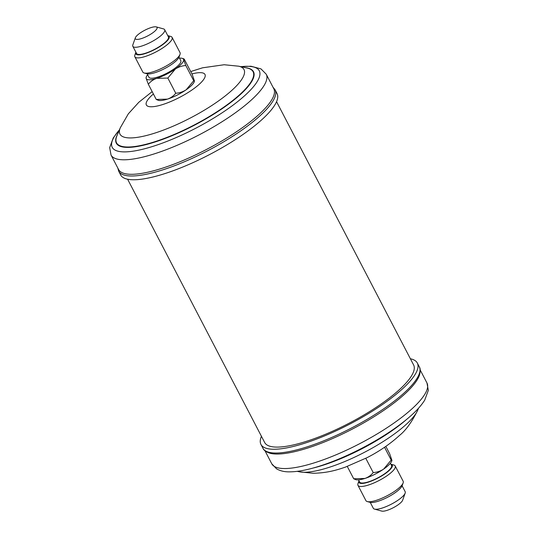 <?xml version="1.0" encoding="UTF-8"?>
<svg xmlns="http://www.w3.org/2000/svg" width="538" height="538" viewBox="0 0 538 538"><rect width="100%" height="100%" fill="white"/><g stroke="black" fill="none" stroke-linecap="round" stroke-linejoin="round"><path stroke-width="0.81" d="M390.373 463.258L391.523 465.471A17.962 4.681 152.5 0 1 385.013 473.507A17.962 4.681 152.5 0 1 368.55 481.813A17.962 4.681 152.5 0 1 359.66 482.055L358.51 479.849M359.001 480.784A18.79 4.896 -27.5 0 0 358.933 480.945A18.79 4.896 -27.5 0 0 368.227 482.183A18.79 4.896 -27.5 0 0 387.212 472.176A18.79 4.896 -27.5 0 0 391.025 464.233A18.79 4.896 -27.5 0 0 390.857 464.193M391.025 464.233L393.823 465.007A20.989 5.467 152.5 0 1 395.195 465.955A20.989 5.467 152.5 0 1 387.582 475.35A20.989 5.467 152.5 0 1 368.342 485.061A20.989 5.467 152.5 0 1 357.958 485.343A20.989 5.467 152.5 0 1 357.965 483.669L358.933 480.945M357.958 485.343L365.914 500.629A20.989 5.467 -27.5 0 0 367.286 501.577A20.989 5.467 -27.5 0 0 376.304 500.347A20.989 5.467 -27.5 0 0 403.144 482.909A20.989 5.467 -27.5 0 0 403.15 481.241L395.195 465.955M403.144 482.909L402.168 485.639A18.79 4.896 152.5 0 1 378.147 501.248A18.79 4.896 152.5 0 1 370.077 502.344L367.286 501.577M370.245 502.391L373.318 508.289A17.962 4.681 -27.5 0 0 374.488 509.096A17.962 4.681 -27.5 0 0 382.209 508.047A17.962 4.681 -27.5 0 0 405.168 493.124A17.962 4.681 -27.5 0 0 405.181 491.698L402.108 485.801M405.168 493.124L402.646 500.226A12.233 3.188 152.5 0 1 387.004 510.387A12.233 3.188 152.5 0 1 381.751 511.1L374.488 509.096M410.386 358.772A88.145 22.966 152.5 0 1 417.333 363.042A88.145 22.966 152.5 0 1 367.259 414.321A88.145 22.966 152.5 0 1 273.748 449.257A88.145 22.966 152.5 0 1 260.957 444.449A88.145 22.966 152.5 0 1 261.441 436.311M419.297 366.815A88.145 22.966 -27.5 0 1 369.223 418.093A88.145 22.966 -27.5 0 1 275.712 453.036A88.145 22.966 -27.5 0 1 262.921 448.221C263.721 450.299 266.115 451.981 270.103 453.272A87.486 22.791 -27.5 0 0 276.902 454.038A87.486 22.791 -27.5 0 0 359.27 425.37A87.486 22.791 -27.5 0 0 419.31 375.598C420.541 371.59 420.534 368.665 419.297 366.815L417.333 363.042M127.614 179.228L264.669 442.512A83.962 21.87 -27.5 0 0 381.193 403.964A83.962 21.87 -27.5 0 0 413.621 364.979L276.559 101.689M155.361 176.383A88.145 22.966 152.5 0 1 120.667 174.958L118.703 171.185A88.145 22.966 152.5 0 0 153.391 172.611A88.145 22.966 152.5 0 0 238.859 132.207A88.145 22.966 152.5 0 0 275.079 89.779L277.043 93.551A88.145 22.966 152.5 0 1 240.822 135.98A88.145 22.966 152.5 0 1 155.361 176.383M153.021 170.943A87.486 22.791 152.5 0 1 118.589 169.531L111.036 155.025A87.486 22.791 152.5 0 0 145.468 156.437A87.486 22.791 152.5 0 0 230.291 116.343A87.486 22.791 152.5 0 0 266.243 74.231L273.788 88.736A87.486 22.791 152.5 0 1 237.843 130.848A87.486 22.791 152.5 0 1 153.021 170.943M180.035 54.331L179.067 57.055A18.79 4.896 152.5 0 1 171.817 64.284A18.79 4.896 152.5 0 1 146.975 73.767L144.177 72.993A20.989 5.467 -27.5 0 0 171.938 62.408A20.989 5.467 -27.5 0 0 180.035 54.331A20.989 5.467 -27.5 0 0 180.042 52.657L172.086 37.371A20.989 5.467 152.5 0 1 163.982 47.122A20.989 5.467 152.5 0 1 134.85 56.759A20.989 5.467 152.5 0 1 134.856 55.091L135.832 52.361A18.79 4.896 -27.5 0 0 143.585 54.056A18.79 4.896 -27.5 0 0 161.898 45.226A18.79 4.896 -27.5 0 0 167.923 35.656A18.79 4.896 -27.5 0 0 167.755 35.609M167.923 35.656L170.714 36.423A20.989 5.467 152.5 0 1 172.086 37.371M140.075 33.067A12.233 3.188 152.5 0 1 156.249 26.9A12.233 3.188 152.5 0 1 152.321 33.134A12.233 3.188 152.5 0 1 140.405 38.884A12.233 3.188 152.5 0 1 135.354 37.774A12.233 3.188 152.5 0 1 140.075 33.067M156.249 26.9L163.512 28.904A17.962 4.681 152.5 0 1 164.682 29.711A17.962 4.681 152.5 0 1 157.748 38.05A17.962 4.681 152.5 0 1 132.819 46.302A17.962 4.681 152.5 0 1 132.832 44.876L135.354 37.774M132.819 46.302L136.558 53.47A17.962 4.681 -27.5 0 0 161.481 45.226A17.962 4.681 -27.5 0 0 168.414 36.887L164.682 29.711M147.143 73.807L148.932 77.25A17.962 4.681 -27.5 0 0 173.861 69.005A17.962 4.681 -27.5 0 0 180.795 60.666L178.999 57.216M147.627 74.742A20.989 5.467 -27.5 0 0 146.255 76.981L146.121 78.319L148.333 84.251C150.458 81.547 153.229 79.59 156.632 78.373L167.836 78.05L175.375 69.012C178.616 66.914 182.1 65.75 185.818 65.535L183.606 59.597L183.707 58.756L184.292 59.22L192.207 74.419L194.487 81.117L193.727 80.734L186.182 89.772C182.947 91.87 179.463 93.027 175.744 93.249C173.613 95.952 170.849 97.909 167.439 99.127L156.242 99.449L158.428 100.357A20.989 5.467 -27.5 0 0 167.439 99.127A20.989 5.467 -27.5 0 0 186.182 89.772A20.989 5.467 -27.5 0 0 194.279 81.695L194.487 81.117M185.818 65.535L193.727 80.734M148.333 84.251L156.242 99.449M167.836 78.05L175.744 93.249M146.255 76.981A20.989 5.467 -27.5 0 0 146.121 78.319A20.989 5.467 -27.5 0 0 156.632 78.373A20.989 5.467 -27.5 0 0 175.375 69.012A20.989 5.467 -27.5 0 0 183.606 59.597A20.989 5.467 -27.5 0 0 182.113 58.319A20.989 5.467 -27.5 0 0 179.49 58.151M134.85 56.759L142.805 72.045A20.989 5.467 -27.5 0 0 144.177 72.993M391.953 460.441L391.745 461.019A20.989 5.467 152.5 0 1 383.648 469.096A20.989 5.467 152.5 0 1 364.905 478.457A20.989 5.467 152.5 0 1 355.887 479.681L353.708 478.78L347.286 466.446M385.833 446.379L389.667 453.749L391.946 460.441L391.193 460.057L383.648 469.096C380.433 471.187 376.956 472.344 373.211 472.572C371.059 475.289 368.295 477.246 364.905 478.457L353.708 478.78M373.211 472.572L365.793 458.322M391.193 460.057L384.535 447.273M313.593 467.905A82.879 21.587 -27.5 0 0 314.38 467.683C304.716 470.447 296.418 471.833 289.491 471.846C284.575 471.947 280.258 470.945 276.532 468.827L271.757 463.769A87.486 22.791 -27.5 0 0 284.454 468.544A87.486 22.791 -27.5 0 0 377.266 433.87A87.486 22.791 -27.5 0 0 426.964 382.975L420.205 369.996M426.964 382.975L428.322 390.366L424.731 400.111C420.803 406.378 414.475 413.056 405.726 420.138L403.002 422.357A77.337 20.148 -27.5 0 1 317.763 466.728L314.38 467.683A82.879 21.587 -27.5 0 0 405.726 420.138A82.879 21.587 -27.5 0 0 406.849 419.216M417.703 410.212C411.879 421.987 405.793 430.42 399.438 435.491C390.218 443.904 379.438 451.288 367.098 457.65L345.416 467.112C336.835 470.051 327.03 473.07 312.968 473.258L299.377 471.806A69.913 18.211 -27.5 0 0 304.152 472.263A69.913 18.211 -27.5 0 0 369.196 449.775A69.913 18.211 -27.5 0 0 417.703 410.212L418.557 408.181M313.049 468.06A76.961 20.047 -27.5 0 0 406.789 419.257M240.896 66.685A82.879 21.587 152.5 0 1 241.979 98.05A82.879 21.587 152.5 0 1 144.863 148.703A82.879 21.587 152.5 0 1 119.396 129.934M245.752 67.734A77.337 20.148 152.5 0 1 231.696 101.756A77.337 20.148 152.5 0 1 146.746 144.426A77.337 20.148 152.5 0 1 117.466 134.513M247.164 68.037A76.961 20.047 152.5 0 1 229.874 102.745A76.961 20.047 152.5 0 1 146.834 144.056A76.961 20.047 152.5 0 1 116.907 135.845L120.297 127.788A69.913 18.211 152.5 0 0 147.479 135.246A69.913 18.211 152.5 0 0 222.914 97.721A69.913 18.211 152.5 0 0 238.623 66.194L247.164 68.037M191.952 73.928A33.047 8.608 152.5 0 1 191.979 73.921A33.047 8.608 152.5 0 1 200.351 83.255A33.047 8.608 152.5 0 1 159.362 105.509A33.047 8.608 152.5 0 1 153.404 93.995M117.795 168.004L118.703 171.185M119.443 129.819L113.269 137.889L109.678 147.634L111.036 155.025M238.623 66.194L224.158 64.742L202.591 67.801L190.714 71.554M152.167 91.621L138.817 102.267L128.333 113.827L120.297 127.788M182.113 58.319L183.707 58.756M240.768 66.658L250.943 66.235L260.977 68.884L266.243 74.231M272.995 87.21L275.079 89.779M299.377 471.806L297.232 471.342M271.757 463.769L265.005 450.79M262.921 448.221L260.957 444.449"/></g></svg>
